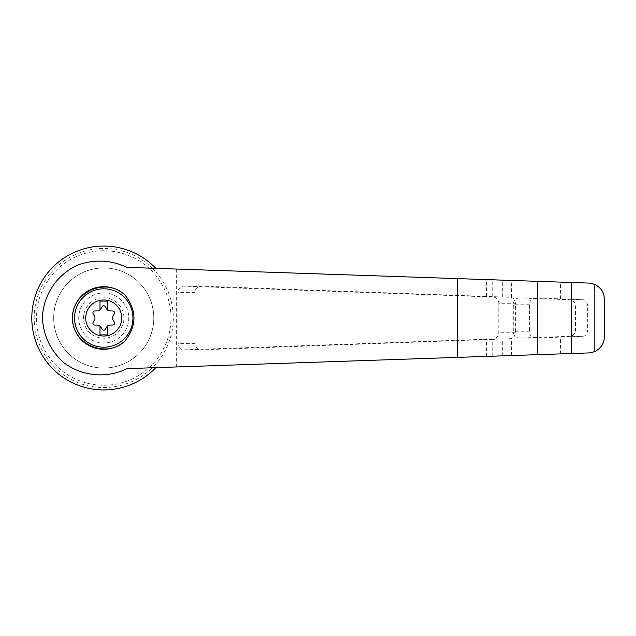 <?xml version="1.0" encoding="UTF-8"?>
<svg xmlns="http://www.w3.org/2000/svg" width="636" height="636" viewBox="0 0 636 636"><rect width="100%" height="100%" fill="white"/><g stroke="black" fill="none" stroke-linecap="round" stroke-linejoin="round"><path stroke-width="0.48" stroke-dasharray="3.18 2.39" d="M127.049 267.374L155.804 268.352A71.94 71.94 0 0 0 53.273 266.73A71.94 71.94 0 0 0 53.273 369.27A71.94 71.94 0 0 0 155.804 367.648L127.049 368.626M155.804 367.648L152.314 367.767A69.539 69.539 0 0 0 152.314 268.233L589.095 283.084C598.102 283.696 603.135 288.911 604.2 298.713M604.2 337.287C603.127 347.097 598.094 352.312 589.095 352.916L152.314 367.767A69.539 69.539 0 0 1 39.329 291.781A69.539 69.539 0 0 1 152.314 268.233L155.804 268.352M492.216 356.216L492.216 339.393L511.447 338.63C513.928 337.541 515.24 335.577 515.383 332.731L515.383 303.269C515.24 300.423 513.928 298.459 511.447 297.37L492.216 296.607L492.216 279.784M498.783 303.269A6.257 6.042 -90 0 0 492.948 297.012L184.178 286.144A6.257 6.042 -90 0 0 177.929 292.401L177.929 343.599A6.257 6.042 -90 0 0 184.178 349.856L492.948 338.988A6.257 6.042 -90 0 0 498.783 332.731L498.783 303.269L515.383 303.269M492.216 339.393L201.103 349.856L184.178 349.856M492.216 296.607L200.904 286.144C197.327 286.518 195.363 288.609 195.006 292.401L195.006 343.599C195.363 347.391 197.327 349.482 200.904 349.856L201.103 349.856M519.54 297.95A6.257 6.042 -90 0 0 513.292 304.199L513.292 331.801A6.257 6.042 -90 0 0 519.54 338.05L569.689 336.285A6.257 6.042 -90 0 0 575.524 330.036L575.524 305.964A6.257 6.042 -90 0 0 569.689 299.715L519.54 297.95L535.44 297.942C531.863 298.324 529.899 300.407 529.542 304.199L529.542 331.801C529.899 335.593 531.863 337.676 535.44 338.058L582.846 336.285C585.661 336.039 587.274 333.956 587.68 330.036L587.68 305.964C587.282 302.06 585.677 299.977 582.846 299.715L535.647 297.95M560.411 353.894L560.411 337.16M560.411 298.841L560.411 282.106M99.987 326.037L99.987 334.894L107.492 334.894L107.492 326.037M102.134 329.289A1.876 1.876 0 0 0 105.353 329.289L106.776 326.904A3.752 3.752 0 0 1 109.933 325.083L112.707 325.036A1.876 1.876 0 0 0 114.321 322.245L112.969 319.821A3.752 3.752 0 0 1 112.969 316.179L114.321 313.755A1.876 1.876 0 0 0 112.707 310.964L109.933 310.917A3.752 3.752 0 0 1 106.776 309.096L105.353 306.711A1.876 1.876 0 0 0 102.134 306.711L100.703 309.096A3.752 3.752 0 0 1 97.547 310.917L94.772 310.964A1.876 1.876 0 0 0 93.158 313.755L94.51 316.179A3.752 3.752 0 0 1 94.51 319.821L93.158 322.245A1.876 1.876 0 0 0 94.772 325.036L97.547 325.083A3.752 3.752 0 0 1 100.703 326.904L102.134 329.289M107.492 309.963L107.492 301.106L99.987 301.106L99.987 309.963M103.74 292.973A25.027 25.027 0 0 1 125.411 330.513A25.027 25.027 0 0 1 82.068 330.513A25.027 25.027 0 0 1 103.74 292.973A25.027 25.027 0 0 0 78.721 318A25.027 25.027 0 0 0 103.74 343.027A25.027 25.027 0 0 0 128.766 318A25.027 25.027 0 0 0 103.74 292.973M103.74 297.775A20.225 20.225 0 0 1 121.253 328.112A20.225 20.225 0 0 1 86.226 328.112A20.225 20.225 0 0 1 103.74 297.775M103.74 368.045A50.045 50.045 0 0 0 147.083 292.973A50.045 50.045 0 0 0 60.396 292.973A50.045 50.045 0 0 0 103.74 368.045A50.045 50.045 0 0 0 147.083 292.973A50.045 50.045 0 0 0 60.396 292.973A50.045 50.045 0 0 0 103.74 368.045M176.307 366.956L176.307 269.044M103.74 385.249A67.249 67.249 0 0 0 161.981 284.372A67.249 67.249 0 0 0 45.498 284.372A67.249 67.249 0 0 0 103.74 385.249M509.619 297.012L492.948 297.012M515.383 332.731L498.783 332.731M509.619 338.988L492.948 338.988M195.006 343.599L177.929 343.599M195.006 292.401L177.929 292.401M201.103 286.144L184.178 286.144M582.846 299.715L569.689 299.715M587.68 305.964L575.524 305.964M587.68 330.036L575.524 330.036M582.846 336.285L569.689 336.285M535.647 338.05L519.54 338.05M529.542 331.801L513.292 331.801M529.542 304.199L513.292 304.199M511.447 355.556L511.447 338.63M511.447 297.37L511.447 280.444M502.71 296.813L502.71 280.142M486.397 296.432L486.397 279.586M486.397 356.414L486.397 339.568M502.71 355.858L502.71 339.187M183.971 349.856L200.904 349.856M183.971 286.144L200.904 286.144M519.334 338.058L535.44 338.058M519.334 297.942L535.44 297.942"/><path stroke-width="0.95" d="M127.049 267.374C110.998 259.941 94.621 259.146 77.926 264.974C57.049 274.275 43.041 295.199 42.421 318C43.415 335.625 50.427 350.412 63.449 362.361C81.503 376.353 106.602 378.825 127.049 368.626L589.095 352.916L594.819 351.621C601.259 347.995 604.391 343.217 604.2 337.287L604.2 298.713C604.391 292.783 601.259 288.005 594.819 284.379L589.095 283.084L127.049 267.374M155.804 268.352A71.94 71.94 0 0 0 53.273 266.73A71.94 71.94 0 0 0 53.273 369.27A71.94 71.94 0 0 0 155.804 367.648M124.879 341.055A31.275 31.275 0 0 1 74.595 329.345A31.275 31.275 0 0 1 124.879 294.945C137.002 310.328 137.002 325.696 124.879 341.055C106.061 359.094 71.884 344.068 72.464 318C71.884 291.932 106.061 276.906 124.879 294.945M103.74 299.969A18.031 18.031 0 0 1 119.361 327.015A18.031 18.031 0 0 1 88.126 327.015A18.031 18.031 0 0 1 103.74 299.969M99.987 334.894L107.492 334.894L107.492 326.037A3.752 3.752 0 0 0 106.776 326.904L105.353 329.289A1.876 1.876 0 0 1 102.134 329.289L100.703 326.904A3.752 3.752 0 0 0 99.987 326.037L99.987 334.894M99.987 326.037A3.752 3.752 0 0 0 97.547 325.083L94.772 325.036A1.876 1.876 0 0 1 93.158 322.245L94.51 319.821A3.752 3.752 0 0 0 94.51 316.179L93.158 313.755A1.876 1.876 0 0 1 94.772 310.964L97.547 310.917A3.752 3.752 0 0 0 99.987 309.963L99.987 301.106L107.492 301.106L107.492 309.963A3.752 3.752 0 0 0 109.933 310.917L112.707 310.964A1.876 1.876 0 0 1 114.321 313.755L112.969 316.179A3.752 3.752 0 0 0 112.969 319.821L114.321 322.245A1.876 1.876 0 0 1 112.707 325.036L109.933 325.083A3.752 3.752 0 0 0 107.492 326.037M99.987 309.963A3.752 3.752 0 0 0 100.703 309.096L102.134 306.711A1.876 1.876 0 0 1 105.353 306.711L106.776 309.096A3.752 3.752 0 0 0 107.492 309.963M537.261 354.681L537.261 281.319M571.669 353.513L571.669 282.487M594.819 351.621L594.819 284.379M103.74 288.808A29.192 29.192 0 0 1 129.021 332.596A29.192 29.192 0 0 1 78.459 332.596A29.192 29.192 0 0 1 103.74 288.808M457.189 357.4L457.189 278.6"/></g></svg>
